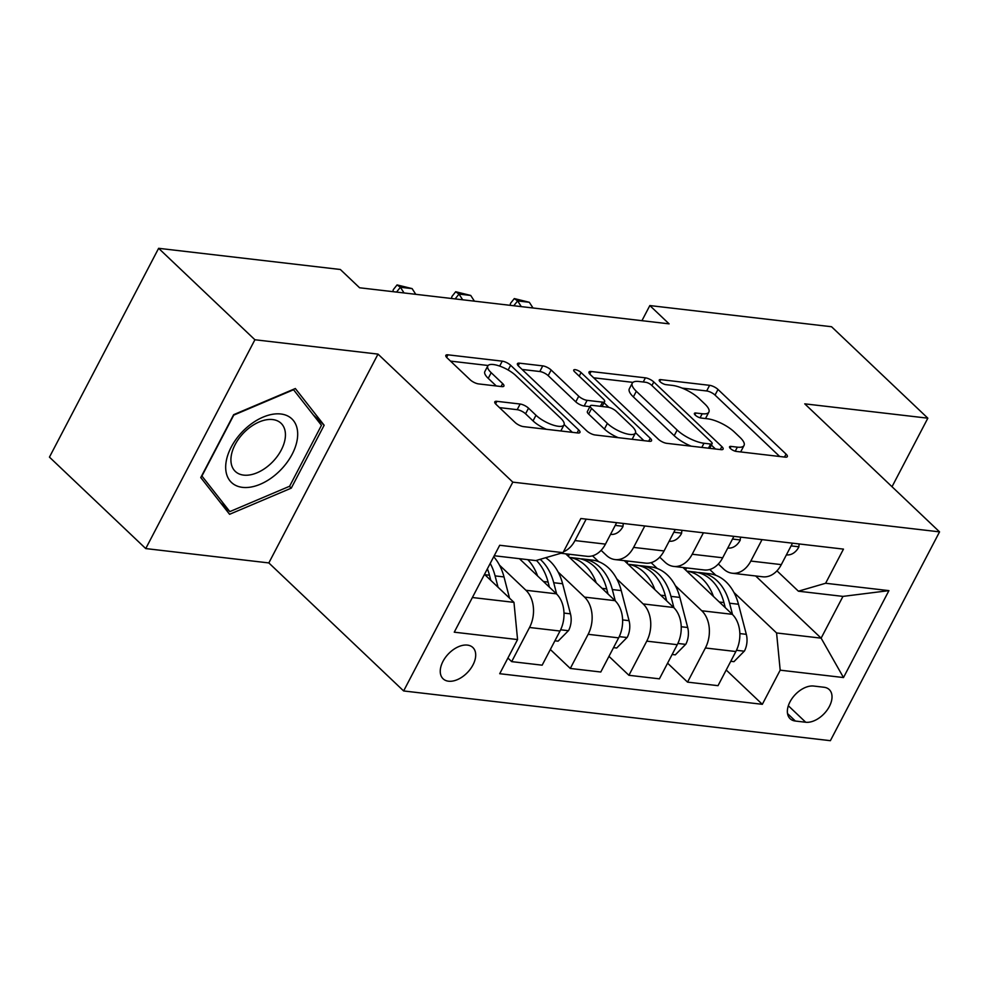<?xml version="1.0" encoding="UTF-8"?>
<svg xmlns="http://www.w3.org/2000/svg" width="989" height="989" viewBox="0 0 989 989"><rect width="100%" height="100%" fill="white"/><g stroke="black" fill="none" stroke-linecap="round" stroke-linejoin="round"><path stroke-width="1.48" d="M730.451 448.549A4.636 1.533 27.6 0 0 736.323 451.429L785.229 457.141A6.626 2.188 27.6 0 0 787.318 456.609A6.626 2.188 27.6 0 0 786.045 454.087L718.002 389.456A6.626 2.188 27.6 0 0 709.62 385.327L660.714 379.628A4.636 1.533 27.6 0 0 659.243 379.986A4.636 1.533 27.6 0 0 660.133 381.766A4.636 1.533 27.6 0 0 666.005 384.647L672.335 385.389A21.189 7.01 27.6 0 1 699.161 398.592L704.823 403.982A21.189 7.01 27.6 0 1 708.878 412.079A21.189 7.01 27.6 0 1 702.202 413.748L695.873 413.019A4.636 1.533 27.6 0 0 694.402 413.377A4.636 1.533 27.6 0 0 695.292 415.157A4.636 1.533 27.6 0 0 701.164 418.038L707.494 418.78A21.189 7.01 27.6 0 1 734.32 431.983L739.982 437.373A21.189 7.01 27.6 0 1 744.037 445.47A21.189 7.01 27.6 0 1 737.361 447.152L731.032 446.41A4.636 1.533 27.6 0 0 729.561 446.768A4.636 1.533 27.6 0 0 730.451 448.549M448.536 681.211A21.597 13.314 133.5 0 0 470.603 668.749A21.597 13.314 133.5 0 0 472.841 647.498A21.597 13.314 133.5 0 0 467.414 645.1A21.597 13.314 133.5 0 0 445.347 657.561A21.597 13.314 133.5 0 0 443.109 678.813A21.597 13.314 133.5 0 0 448.536 681.211M496.886 401.324A6.626 2.188 27.6 0 0 494.797 401.843A6.626 2.188 27.6 0 0 496.07 404.377L515.158 422.513A6.626 2.188 27.6 0 0 523.54 426.63L577.86 432.972A6.626 2.188 27.6 0 0 579.95 432.44A6.626 2.188 27.6 0 0 578.676 429.906L510.633 365.287A6.626 2.188 27.6 0 0 502.251 361.158L447.93 354.828A6.626 2.188 27.6 0 0 445.841 355.348A6.626 2.188 27.6 0 0 447.115 357.882L470.171 379.776A6.626 2.188 27.6 0 0 478.552 383.905L501.806 386.612A6.626 2.188 27.6 0 0 503.896 386.093A6.626 2.188 27.6 0 0 502.622 383.559L491.187 372.705A17.715 5.86 27.6 0 1 487.8 365.93A17.715 5.86 27.6 0 1 499.433 366.004A17.715 5.86 27.6 0 1 515.813 375.573L560.615 418.124A17.715 5.86 27.6 0 1 564.002 424.899A17.715 5.86 27.6 0 1 552.369 424.825A17.715 5.86 27.6 0 1 535.989 415.244L528.522 408.16A6.626 2.188 27.6 0 0 520.14 404.031L496.886 401.324L495.563 403.858M378.008 354.111L254.902 339.759L158.623 248.313L49.45 457.128L145.742 548.574L268.835 562.926L403.636 690.952L512.809 482.138L378.008 354.111L268.835 562.926M892.016 486.724L927.843 418.186L804.749 403.846L939.55 531.872L512.809 482.138M927.843 418.186L831.551 326.741L649.835 305.564L641.935 320.683M158.623 248.313L340.34 269.49L359.588 287.774L669.096 323.848L649.835 305.564M658.315 439.19A6.626 2.188 27.6 0 0 666.697 443.319L721.018 449.649A6.626 2.188 27.6 0 0 723.107 449.13A6.626 2.188 27.6 0 0 721.834 446.595L653.791 381.964A6.626 2.188 27.6 0 0 645.409 377.835L591.088 371.505A6.626 2.188 27.6 0 0 588.999 372.037A6.626 2.188 27.6 0 0 590.26 374.559L658.315 439.19M649.439 441.304L595.118 434.975A6.626 2.188 27.6 0 1 586.737 430.845L518.693 366.227A6.626 2.188 27.6 0 1 517.42 363.692A6.626 2.188 27.6 0 1 519.509 363.173L542.751 365.881A6.626 2.188 27.6 0 1 551.145 370.01L578.738 396.218A6.626 2.188 27.6 0 0 587.12 400.347L602.536 402.14A6.626 2.188 27.6 0 0 604.625 401.621A6.626 2.188 27.6 0 0 603.364 399.086L574.634 371.802A4.636 1.533 27.6 0 1 573.744 370.022A4.636 1.533 27.6 0 1 576.785 370.047A4.636 1.533 27.6 0 1 581.075 372.544L650.255 438.251A6.626 2.188 27.6 0 1 651.528 440.785A6.626 2.188 27.6 0 1 649.439 441.304M823.985 687.256L813.675 686.045A20.917 12.894 133.5 0 0 792.3 698.135A20.917 12.894 133.5 0 0 790.124 718.719A20.917 12.894 133.5 0 0 795.379 721.043L805.701 722.242A20.917 12.894 133.5 0 0 827.076 710.164A20.917 12.894 133.5 0 0 829.252 689.58A20.917 12.894 133.5 0 0 823.985 687.256M403.636 690.952L830.377 740.687L939.55 531.872M755.645 575.957L821.13 638.152L842.962 596.392L798.407 591.199L825.617 583.263L843.469 549.118L580.864 518.508L563.013 552.653L535.803 560.59L494.228 555.744M825.617 583.263L888.926 590.631L843.493 677.552L780.185 670.171L776.575 632.96L733.962 592.498M726.21 670.01L762.334 704.316L780.185 670.171M762.334 704.316L499.717 673.707L517.568 639.562L454.26 632.181L499.705 545.273L563.013 552.653M254.902 339.759L145.742 548.574M715.888 575.326L709.743 569.491M776.575 632.96L821.13 638.152L843.493 677.552M472.396 597.517L513.971 602.363L484.486 574.362M507.913 658.044L511.684 661.629L529.535 627.483A26.987 19.285 -83.4 0 0 525.925 590.272L499.494 565.164M511.684 661.629L542.157 665.177L560.009 631.031A26.987 19.285 -83.4 0 0 556.411 593.82L519.41 558.686M550.354 649.513L570.294 668.453L588.146 634.308A26.987 19.285 -83.4 0 0 584.548 597.109L558.105 572.001M570.294 668.453L600.78 672.013L618.632 637.868A26.987 19.285 -83.4 0 0 615.022 600.657L565.72 553.828M608.977 656.35L628.917 675.289L646.769 641.144A26.987 19.285 -83.4 0 0 643.159 603.933L616.728 578.825M598.654 561.665L592.498 555.818M628.917 675.289L659.403 678.837L677.255 644.692A26.987 19.285 -83.4 0 0 673.645 607.493L624.331 560.652M667.587 663.174L687.54 682.126L705.392 647.98A26.987 19.285 -83.4 0 0 701.782 610.769L675.351 585.661M657.277 568.502L651.121 562.654M687.54 682.126L718.014 685.674L735.865 651.528A26.987 19.285 -83.4 0 0 732.268 614.317L682.954 567.488M776.958 570.826L798.407 591.199M718.335 563.99L723.614 569.009A26.987 19.285 -83.4 0 0 732.293 573.237A26.987 19.285 -83.4 0 0 750.824 561.06L762.037 539.623M659.712 557.153L665.004 562.172A26.987 19.285 -83.4 0 0 673.67 566.413A26.987 19.285 -83.4 0 0 692.201 554.236L703.414 532.787M601.102 550.329L606.381 555.336A26.987 19.285 -83.4 0 0 615.059 559.576A26.987 19.285 -83.4 0 0 633.59 547.399L644.791 525.963M686.663 567.921L685.575 569.985M732.293 573.237L762.779 576.797A26.987 19.285 -83.4 0 0 781.31 564.62L792.51 543.171M628.04 561.084L626.964 563.149M673.67 566.413L704.156 569.961A26.987 19.285 -83.4 0 0 722.687 557.784L733.9 536.347M615.059 559.576L645.533 563.124A26.987 19.285 -83.4 0 0 664.064 550.947L675.277 529.511M569.417 554.26L568.341 556.325M560.899 553.259L586.922 556.3A26.987 19.285 -83.4 0 0 605.453 544.123L616.654 522.674M563.458 551.788A26.987 19.285 -83.4 0 0 574.968 540.563L586.18 519.126M513.971 602.363L517.568 639.562M842.962 596.392L888.926 590.631M200.767 477.576L229.584 514.292L291.273 488.133L324.145 425.245L295.34 388.529L233.639 414.688L200.767 477.576M313.34 414.972L324.145 425.245M289.394 486.341L291.273 488.133M740.427 451.911A21.189 7.01 27.6 0 0 741.095 451.12L744.037 445.47M705.268 418.52A21.189 7.01 27.6 0 0 705.936 417.729L708.878 412.079M779.691 456.485L715.047 395.093A6.626 2.188 27.6 0 0 706.665 390.964L682.138 388.108M632.935 382.372L593.672 377.798M715.48 449.006L711.375 445.099M710.658 444.036A4.636 1.533 27.6 0 0 712.117 443.665A4.636 1.533 27.6 0 0 711.239 441.898L651.504 385.166A4.636 1.533 27.6 0 0 645.632 382.273L638.956 381.494A21.189 7.01 27.6 0 0 632.268 383.176A21.189 7.01 27.6 0 0 636.323 391.273L677.156 430.054A21.189 7.01 27.6 0 0 703.983 443.257L710.658 444.036L708.483 448.19M632.268 383.176L629.325 388.813A21.189 7.01 27.6 0 0 633.38 396.91L636.323 391.273M691.224 446.175A21.189 7.01 27.6 0 1 674.201 435.692L633.38 396.91M522.093 369.453L539.809 371.518L542.751 365.881M589.926 406.652L584.165 405.984A6.626 2.188 27.6 0 1 575.783 401.855L548.19 375.647A6.626 2.188 27.6 0 0 539.809 371.518M604.019 402.783L608.816 407.344M635.531 432.712L643.901 440.661M607.37 423.416A17.715 5.86 27.6 0 0 623.762 432.984A17.715 5.86 27.6 0 0 635.383 433.058A17.715 5.86 27.6 0 0 631.996 426.284L616.221 411.288A6.626 2.188 27.6 0 0 607.839 407.171L592.411 405.366A6.626 2.188 27.6 0 0 590.322 405.886A6.626 2.188 27.6 0 0 591.595 408.42L607.37 423.416L604.427 429.053A17.715 5.86 27.6 0 0 618.298 437.682M631.983 439.277A17.715 5.86 27.6 0 0 632.441 438.696L635.383 433.058M590.322 405.886L587.379 411.535A6.626 2.188 27.6 0 0 588.64 414.07L591.595 408.42M604.427 429.053L588.64 414.07M546.398 429.3A17.715 5.86 27.6 0 1 533.034 420.894L525.567 413.798A6.626 2.188 27.6 0 0 517.185 409.681L499.47 407.616M560.738 430.969A17.715 5.86 27.6 0 0 561.047 430.536L564.002 424.899M487.8 365.93L484.845 371.567A17.715 5.86 27.6 0 0 488.232 378.342L491.187 372.705M496.268 385.97L488.232 378.342M488.109 365.497L450.514 361.109M572.322 432.317L564.138 424.553M730.76 661.295L733.937 661.666L744.519 650.923A17.876 12.77 -83.4 0 0 746.312 634.332L738.474 604.254A51.613 36.877 -83.4 0 0 709.422 573.731L700.509 572.693A51.613 36.877 -83.4 0 0 697.678 572.52M713.477 596.478A51.613 36.877 -83.4 0 0 686.762 571.098L694.884 572.038A51.613 36.877 96.6 0 1 723.936 602.561L725.271 607.679M732.528 614.577L729.573 603.216A51.613 36.877 -83.4 0 0 700.509 572.693M799.137 543.95L798.815 547.078A17.876 12.77 96.6 0 1 787.813 554.928L786.366 554.94M533.009 307.987L529.338 302.288L517.618 300.916L513.773 305.749M521.29 306.627L517.618 300.916L514.305 298.579L529.338 302.288M510.077 305.317L510.571 303.264L514.305 298.579M672.137 654.471L675.314 654.842L685.909 644.099A17.876 12.77 -83.4 0 0 687.689 627.496L679.863 597.418A51.613 36.877 -83.4 0 0 650.799 566.895L641.886 565.856A51.613 36.877 -83.4 0 0 639.055 565.683M654.854 589.642A51.613 36.877 -83.4 0 0 628.139 564.274L636.261 565.201A51.613 36.877 96.6 0 1 665.325 595.724L666.66 600.855M673.905 607.741L670.95 596.379A51.613 36.877 -83.4 0 0 641.886 565.856M613.526 647.634L616.703 648.005L627.286 637.262A17.876 12.77 -83.4 0 0 629.066 620.672L621.24 590.594A51.613 36.877 -83.4 0 0 592.188 560.071L583.275 559.032A51.613 36.877 -83.4 0 0 580.444 558.859M596.231 582.805A51.613 36.877 -83.4 0 0 569.516 557.437M615.294 600.916L612.327 589.555A51.613 36.877 -83.4 0 0 583.275 559.032M569.503 557.425L577.65 558.377A51.613 36.877 96.6 0 1 606.702 588.9L608.037 594.018M554.903 640.81L558.08 641.169L568.663 630.426A17.876 12.77 -83.4 0 0 570.455 613.835L562.63 583.757A51.613 36.877 -83.4 0 0 545.631 557.722M537.62 575.981A51.613 36.877 -83.4 0 0 527.78 559.663M556.671 594.08L553.716 582.719A51.613 36.877 -83.4 0 0 540.179 559.317M536.409 560.417A51.613 36.877 96.6 0 1 548.091 582.064L549.414 587.194M740.514 537.114L740.192 540.254A17.876 12.77 96.6 0 1 729.202 548.104L727.743 548.116M474.399 301.163L470.727 295.451L458.995 294.079L455.15 298.913M462.667 299.791L458.995 294.079L455.682 291.743L470.727 295.451M451.454 298.493L451.961 296.44L455.682 291.743M681.903 530.277L681.569 533.417A17.876 12.77 96.6 0 1 670.579 541.267L669.12 541.28M415.776 294.326L412.104 288.615L400.384 287.255L396.54 292.089M404.056 292.967L400.384 287.255L397.071 284.919L412.104 288.615M392.831 291.656L393.338 289.604L397.071 284.919M623.28 523.453L622.959 526.593A17.876 12.77 96.6 0 1 611.956 534.431L610.51 534.443M509.52 598.135L504.007 576.933A51.613 36.877 -83.4 0 0 493.709 556.745M498.048 587.243L495.093 575.895A51.613 36.877 -83.4 0 0 490.21 563.433M487.392 568.811A51.613 36.877 96.6 0 1 489.468 575.227L490.804 580.358M280.864 413.995A43.862 27.049 133.5 0 0 231.203 447.127A43.862 27.049 133.5 0 0 242.515 487.367A43.862 27.049 133.5 0 0 292.163 454.235A43.862 27.049 133.5 0 0 280.864 413.995M272.692 419.571A33.206 20.485 133.5 0 0 238.757 438.745A33.206 20.485 133.5 0 0 235.308 471.419A33.206 20.485 133.5 0 0 243.653 475.116A33.206 20.485 133.5 0 0 277.6 455.941A33.206 20.485 133.5 0 0 281.049 423.267A33.206 20.485 133.5 0 0 272.692 419.571M289.604 486.254L229.831 511.61L201.917 476.03L233.763 415.108L293.548 389.74L321.462 425.319L289.604 486.254M220.572 502.808L229.831 511.61M525.925 590.272L556.411 593.82M584.548 597.109L615.022 600.657M643.159 603.933L673.645 607.493M701.782 610.769L732.268 614.317M750.824 561.06L781.31 564.62M705.392 647.98L735.865 651.528M646.769 641.144L677.255 644.692M692.201 554.236L722.687 557.784M588.146 634.308L618.632 637.868M633.59 547.399L664.064 550.947M529.535 627.483L560.009 631.031M574.968 540.563L605.453 544.123M788.332 705.75L805.701 722.242M787.528 713.576L795.379 721.043M735.235 451.207L737.361 447.152M694.933 414.787L695.873 413.019M700.076 417.815L702.202 413.748M659.774 381.395L660.714 379.628M706.665 390.964L709.62 385.327M715.047 395.093L718.002 389.456M784.5 457.054L786.045 454.087M730.092 448.178L731.032 446.41M589.765 374.04L591.088 371.505M643.233 382.001L645.409 377.835M651.912 385.562L653.791 381.964M720.289 449.562L721.834 446.595M674.201 435.692L677.156 430.054M701.807 447.411L703.983 443.257M518.187 365.707L519.509 363.173M548.19 375.647L551.145 370.01M575.783 401.855L578.738 396.218M584.165 405.984L587.12 400.347M600.372 406.294L602.536 402.14M579.195 376.141L581.075 372.544M648.71 441.218L650.255 438.251M517.185 409.681L520.14 404.031M525.567 413.798L528.522 408.16M533.034 420.894L535.989 415.244M501.077 386.538L502.622 383.559M446.608 357.363L447.93 354.828M499.668 366.091L502.251 361.158M508.161 370.022L510.633 365.287M577.131 432.885L578.676 429.906M736.484 650.292L744.26 651.195M729.573 603.216L738.474 604.254M719.312 602.017L723.936 602.561M739.846 633.578L746.312 634.332M798.84 546.793L791.101 545.891M787.813 554.928L786.453 554.767M677.861 643.456L685.637 644.371M670.95 596.379L679.863 597.418M660.689 595.193L665.325 595.724M681.236 626.742L687.689 627.496M619.25 636.632L627.026 637.534M612.327 589.555L621.24 590.594M602.078 588.356L606.702 588.9M622.613 619.918L629.066 620.672M560.627 629.795L568.403 630.698M553.716 582.719L562.63 583.757M543.456 581.52L548.091 582.064M563.99 613.081L570.455 613.835M740.229 539.957L732.478 539.054M729.202 548.104L727.83 547.943M681.606 533.12L673.855 532.218M670.579 541.267L669.219 541.107M622.983 526.296L615.245 525.394M611.956 534.431L610.596 534.27M495.093 575.895L504.007 576.933M484.845 574.696L489.468 575.227M709.682 448.326L712.117 443.665M602.078 406.491L604.625 401.621"/></g></svg>
